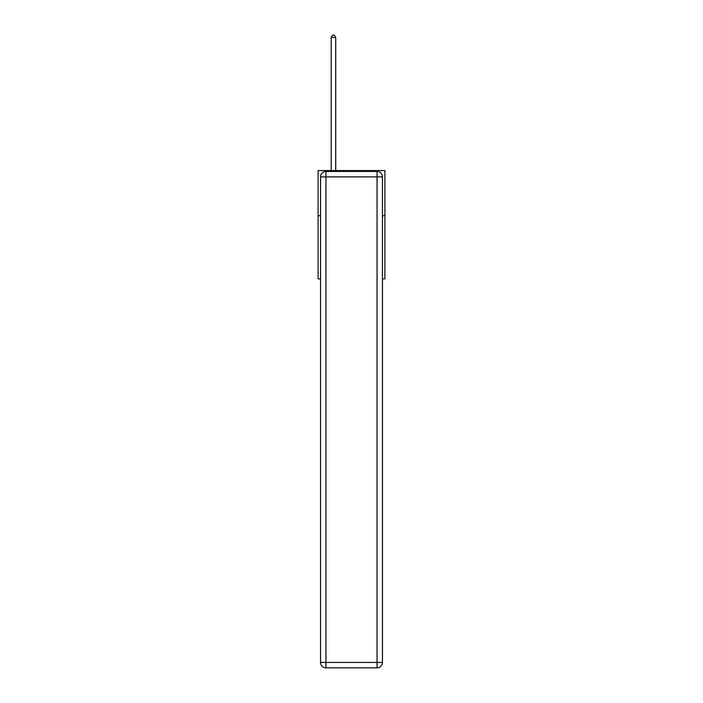 <?xml version="1.0" encoding="UTF-8"?>
<svg xmlns="http://www.w3.org/2000/svg" width="703" height="703" viewBox="0 0 703 703"><rect width="100%" height="100%" fill="white"/><g stroke="black" fill="none" stroke-linecap="round" stroke-linejoin="round"><path stroke-width="1.05" d="M320.542 215.689L318.108 215.689L318.108 170.565L384.893 170.565L384.893 278.863L382.458 278.863M318.108 215.689L318.108 278.863L320.542 278.863M384.893 215.689L382.458 215.689M325.955 171.462L377.045 171.462A5.413 5.413 0 0 1 382.458 176.884L382.458 662.437A5.413 5.413 0 0 1 377.045 667.85L325.955 667.85L325.955 662.437L377.045 662.437L377.045 176.884L325.955 176.884L325.955 662.437L320.542 662.437L320.542 176.884L325.955 176.884L325.955 171.462A5.413 5.413 0 0 0 320.542 176.884A5.413 5.413 0 0 1 325.955 171.462M320.542 662.437A5.413 5.413 0 0 0 325.955 667.85A5.413 5.413 0 0 1 320.542 662.437M335.709 170.565L335.709 37.496L331.192 37.496L331.192 170.565M331.192 37.496L332.545 35.15L334.356 35.15L335.709 37.496M377.045 667.85A5.413 5.413 0 0 0 382.458 662.437L377.045 662.437L377.045 667.85M382.458 176.884A5.413 5.413 0 0 0 377.045 171.462L377.045 176.884L382.458 176.884"/></g></svg>
